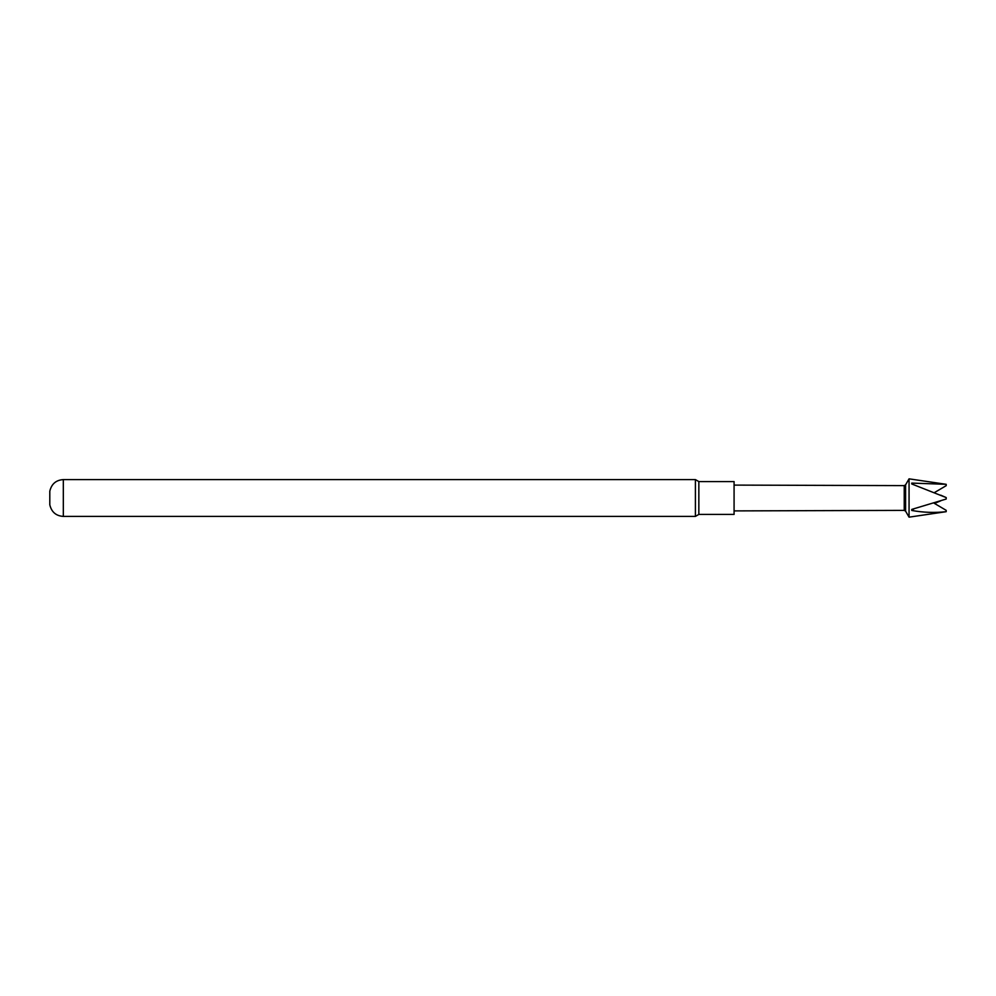 <?xml version="1.0" encoding="UTF-8"?>
<svg xmlns="http://www.w3.org/2000/svg" width="996" height="996" viewBox="0 0 996 996"><rect width="100%" height="100%" fill="white"/><g stroke="black" fill="none" stroke-linecap="round" stroke-linejoin="round"><path stroke-width="1.49" d="M63.321 516.401C56.05 515.928 51.543 512.069 49.8 504.823L49.8 491.177C51.543 483.932 56.05 480.072 63.321 479.599L695.407 479.599L695.407 516.401L63.321 516.401L63.321 479.599M698.843 481.578L734.077 481.578L734.077 514.422L698.843 514.422L698.843 481.578L695.407 479.599M734.077 485.102L904.231 485.612L905.601 484.828L909.062 478.839L946.2 484.317L911.763 483.097L911.763 483.969L946.2 497.577L946.2 499.033L911.763 509.404L911.763 510.462C923.205 512.529 934.684 512.94 946.2 511.683L909.062 517.161L909.062 478.839M904.231 485.612L904.231 510.388L905.601 511.172L909.062 517.161M904.231 510.388L734.077 510.898M946.2 511.645L946.2 510.338L933.762 503.005M946.2 497.577L940.747 495.186M934.497 503.441L940.747 500.814M905.601 511.172L905.601 484.828M934.497 492.559L946.2 485.662L946.2 484.355M911.763 510.462L914.054 508.757M911.763 483.097L912.971 484.38M698.843 514.422L695.407 516.401"/></g></svg>
